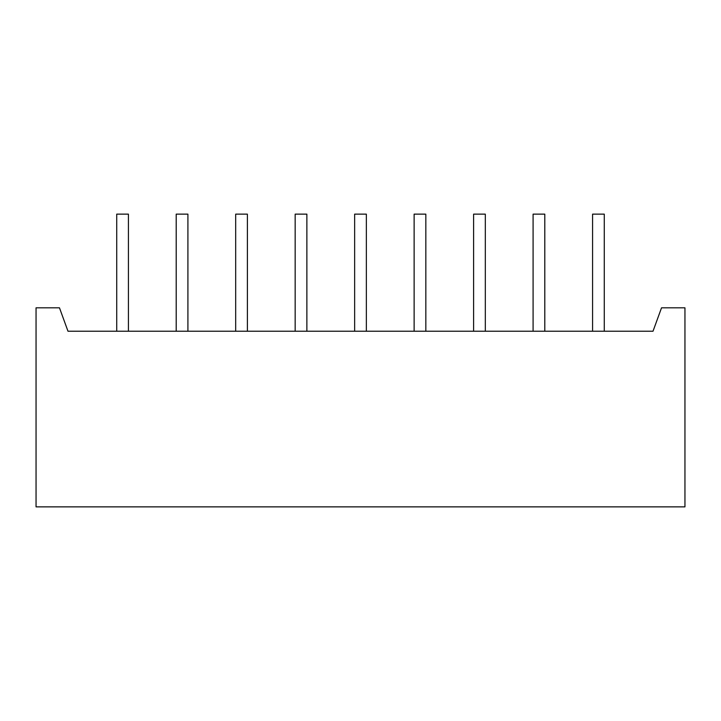 <?xml version="1.0" encoding="UTF-8"?>
<svg xmlns="http://www.w3.org/2000/svg" width="721" height="721" viewBox="0 0 721 721"><rect width="100%" height="100%" fill="white"/><g stroke="black" fill="none" stroke-linecap="round" stroke-linejoin="round"><path stroke-width="1.08" d="M187.911 331.227L187.911 214.137L176.203 214.137L176.203 331.227M247.393 331.227L247.393 214.137L235.686 214.137L235.686 331.227M306.876 331.227L306.876 214.137L295.168 214.137L295.168 331.227M366.358 331.227L366.358 214.137L354.642 214.137L354.642 331.227M425.832 331.227L425.832 214.137L414.124 214.137L414.124 331.227M485.314 331.227L485.314 214.137L473.607 214.137L473.607 331.227M544.797 331.227L544.797 214.137L533.089 214.137L533.089 331.227M604.279 331.227L604.279 214.137L592.572 214.137L592.572 331.227M128.428 331.227L128.428 214.137L116.721 214.137L116.721 331.227M653.01 331.227L67.99 331.227L59.464 307.813L36.05 307.813L36.05 506.863L684.95 506.863L684.95 307.813L661.536 307.813L653.01 331.227"/></g></svg>
